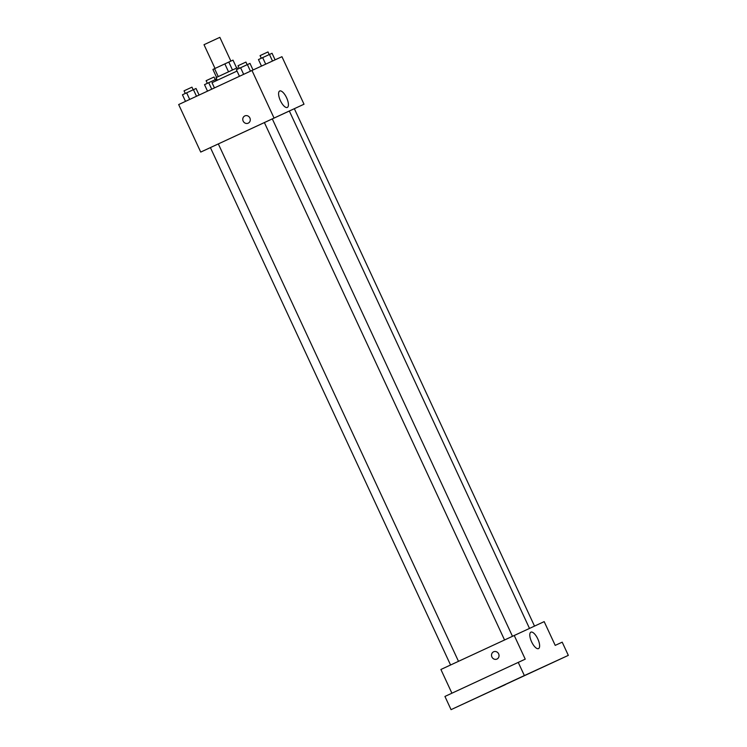 <?xml version="1.0" encoding="UTF-8"?>
<svg xmlns="http://www.w3.org/2000/svg" width="747" height="747" viewBox="0 0 747 747"><rect width="100%" height="100%" fill="white"/><g stroke="black" fill="none" stroke-linecap="round" stroke-linejoin="round"><path stroke-width="1.12" d="M230.879 61.105L219.851 37.35L216.341 38.965L204.006 44.699L215.033 68.453M232.476 69.975L228.797 62.057L232.999 60.124L236.678 68.033M218.245 76.586L214.566 68.668L212.914 69.443L216.593 77.361M214.566 68.668L228.797 62.057M228.526 71.805L224.856 63.887M217.293 80.228L216.07 77.604L237.191 67.8L237.779 69.06M237.023 71.068L212.017 82.693L214.445 87.922M210.411 147.617L200.728 152.071L178.673 104.552L251.972 70.47L281.946 56.697L304.01 104.216L289.332 111.004M529.483 628.376L289.322 110.986L218.32 143.919M200.728 152.071L304.01 104.216M458.481 661.3L218.32 143.91L212.858 146.44L210.402 147.589L450.562 664.989M274.028 117.989L251.972 70.47M280.396 100.649A9.057 3.427 -114.9 0 1 279.686 91.003A9.057 3.427 -114.9 0 1 286.605 97.773A9.057 3.427 -114.9 0 1 287.324 107.437A9.057 3.427 -114.9 0 1 280.396 100.649M248.209 123.171A4.006 3.707 65.3 0 1 248.2 123.171A4.006 3.707 65.3 0 1 243.158 121.089A4.006 3.707 65.3 0 1 244.857 115.906A4.006 3.707 65.3 0 1 249.89 117.989A4.006 3.707 65.3 0 1 248.209 123.171A4.006 3.707 65.3 0 1 243.158 121.089A4.006 3.707 65.3 0 1 244.857 115.897M451.916 693.207L440.898 669.48L544.18 621.625L555.208 645.38L562.202 642.168L568.327 655.371L451.057 709.65L444.932 696.447L525.234 659.153L514.197 635.398M451.057 709.65L524.366 675.568L518.231 662.365M524.366 675.568L568.327 655.371M531.593 641.813A9.057 3.427 -114.9 0 1 530.884 632.167A9.057 3.427 -114.9 0 1 537.812 638.946A9.057 3.427 -114.9 0 1 538.522 648.601A9.057 3.427 -114.9 0 1 531.593 641.813M496.96 659.059A4.006 3.707 65.3 0 1 496.951 659.059A4.006 3.707 65.3 0 1 491.909 656.977A4.006 3.707 65.3 0 1 493.608 651.795A4.006 3.707 65.3 0 1 498.641 653.877A4.006 3.707 65.3 0 1 496.96 659.059A4.006 3.707 65.3 0 1 491.909 656.977A4.006 3.707 65.3 0 1 493.608 651.795M551.744 663.065L559.363 659.517L551.744 663.065M514.272 680.274L521.892 676.735L514.272 680.274M460.32 705.364L467.939 701.825L460.32 705.364M497.791 688.146L505.42 684.607L497.791 688.146M239.451 76.287L236.397 69.704L240.59 67.744L249.984 63.392L253.037 69.975M243.653 74.336L240.59 67.744M250.45 71.18L247.388 64.587M247.145 64.7L245.922 62.076L240.469 64.597L238.004 65.745L239.227 68.379M261.487 66.091L258.462 59.564L272.048 53.261L275.101 59.844M265.699 64.158L262.655 57.603M272.506 61.03L269.452 54.456M269.209 54.568L267.986 51.935L262.533 54.466L260.068 55.614L261.291 58.247M185.499 101.377L182.445 94.785L186.647 92.824L196.031 88.482L199.085 95.056M189.701 99.426L186.647 92.824M196.498 96.26L193.436 89.677M193.193 89.789L191.97 87.156L186.517 89.687L184.051 90.835L185.275 93.468M207.517 91.134L204.51 84.654L216.714 78.986M211.718 89.182L208.702 82.693M216.079 80.788L215.5 79.537M215.257 79.649L214.034 77.025L208.581 79.546L206.116 80.695L207.339 83.328M264.354 122.508L504.514 639.899M272.272 118.829L512.433 636.22M534.497 626.07L294.337 108.689"/></g></svg>
